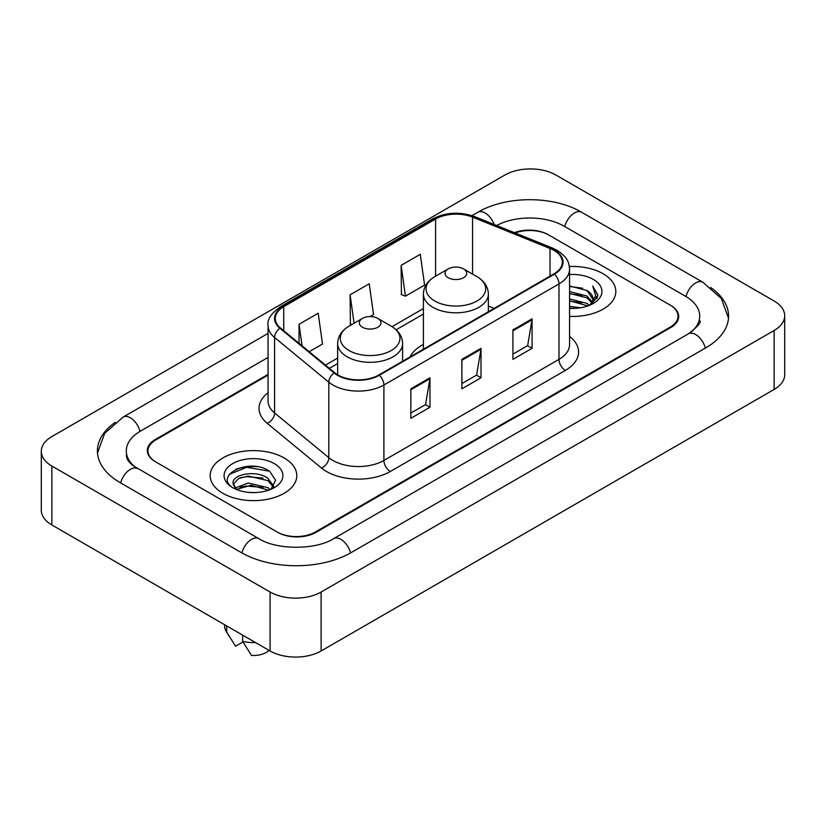 <?xml version="1.0" encoding="UTF-8"?>
<svg xmlns="http://www.w3.org/2000/svg" width="826" height="826" viewBox="0 0 826 826"><rect width="100%" height="100%" fill="white"/><g stroke="black" fill="none" stroke-linecap="round" stroke-linejoin="round"><path stroke-width="1.24" d="M423.397 344.411A47.825 27.609 0 0 0 409.933 357.008M268.058 375.118L155.866 439.886A27.072 15.632 0 0 0 147.947 450.944A27.072 15.632 0 0 0 155.866 461.992L277.102 531.985A27.072 15.632 0 0 0 315.377 531.985L670.134 327.168A27.072 15.632 0 0 0 678.053 316.121A27.072 15.632 0 0 0 670.134 305.073L548.898 235.08A27.072 15.632 0 0 0 515.145 232.973M690.712 332.413A48.724 28.136 0 0 0 699.715 316.121A48.724 28.136 0 0 0 685.446 296.224L564.21 226.241A48.724 28.136 0 0 0 496.643 225.498M268.058 357.441L140.554 431.048A48.724 28.136 0 0 0 126.285 450.944A48.724 28.136 0 0 0 135.288 467.227M270.081 592.025A36.096 20.836 0 0 0 321.118 592.025L774.127 330.483A36.096 20.836 0 0 0 784.7 315.749A36.096 20.836 0 0 0 774.127 301.015L555.919 175.029A36.096 20.836 0 0 0 504.882 175.029L51.873 436.572A36.096 20.836 0 0 0 41.3 451.306A36.096 20.836 0 0 0 51.873 466.04L270.081 592.025L270.081 650.971A36.096 20.836 0 0 0 321.118 650.971L774.127 389.428A36.096 20.836 0 0 0 784.7 374.694L784.7 315.749M41.3 451.306L41.3 510.251A36.096 20.836 0 0 0 51.873 524.985L270.081 650.971M115.361 422.292A77.603 44.8 0 0 0 97.416 450.944A77.603 44.8 0 0 0 120.142 482.621L241.368 552.615A77.603 44.8 0 0 0 351.112 552.615L705.858 347.798A77.603 44.8 0 0 0 728.584 316.121A77.603 44.8 0 0 0 710.639 287.469M257.103 466.68A36.096 20.836 0 0 0 235.978 469.189M603.135 273.757A43.313 25.007 0 0 0 569.351 266.499A43.313 25.007 0 0 1 603.135 273.757A43.313 25.007 0 0 1 615.824 291.433A43.313 25.007 0 0 0 603.135 273.757M284.113 457.945A43.313 25.007 0 0 0 236.917 452.524A43.313 25.007 0 0 0 210.176 475.621A43.313 25.007 0 0 0 222.865 493.308A43.313 25.007 0 0 0 270.061 498.728A43.313 25.007 0 0 0 296.802 475.621A43.313 25.007 0 0 0 284.113 457.945A43.313 25.007 0 0 0 236.917 452.524A43.313 25.007 0 0 0 210.176 475.621A43.313 25.007 0 0 0 222.865 493.308A43.313 25.007 0 0 0 270.061 498.728A43.313 25.007 0 0 0 296.802 475.621A43.313 25.007 0 0 0 284.113 457.945M553.874 250.33A28.879 16.675 180 0 1 562.33 262.11A28.879 16.675 180 0 1 553.874 273.902L378.804 374.983A28.879 16.675 180 0 1 334.736 372.753L280.499 328.036A28.879 16.675 180 0 1 275.275 318.475A28.879 16.675 180 0 1 283.731 306.694L435.591 219.014A28.879 16.675 180 0 1 472.565 217.145L550.023 248.461A28.879 16.675 180 0 1 553.874 250.33M554.391 250.03A29.591 17.088 0 0 0 550.436 248.12L472.978 216.804A29.591 17.088 0 0 0 435.075 218.725L283.225 306.394A29.591 17.088 0 0 0 279.9 328.273L334.138 373.001A29.591 17.088 0 0 0 379.31 375.272L554.391 274.201A29.591 17.088 0 0 0 554.391 250.03M410.832 388.839L410.832 418.307L429.974 407.249L429.974 377.781L410.832 388.839M410.832 413.072L425.576 404.564L429.892 378.762A7.217 4.171 -120 0 0 429.974 377.781M425.442 404.637L429.974 407.249M512.915 329.894L512.915 359.362L532.058 348.314L532.058 318.846L512.915 329.894M512.915 354.137L527.659 345.629L531.975 319.827A7.217 4.171 -120 0 0 532.058 318.846M527.525 345.702L532.058 348.314M461.879 359.362L461.879 388.839L481.011 377.781L481.011 348.314L461.879 359.362M461.879 383.605L476.612 375.097L480.938 349.295A7.217 4.171 -120 0 0 481.011 348.314M476.488 375.169L481.011 377.781M569.558 316.389A43.313 25.007 0 0 0 615.824 291.433A43.313 25.007 0 0 1 569.558 316.389M268.058 374.385L155.236 439.525A27.072 15.632 0 0 0 147.307 450.573A27.072 15.632 0 0 0 155.236 461.62L277.732 532.347A27.072 15.632 0 0 0 316.017 532.347L670.764 327.54A27.072 15.632 0 0 0 678.693 316.492A27.072 15.632 0 0 0 670.764 305.434L548.268 234.708A27.072 15.632 0 0 0 514.371 232.653M401.137 265.363L405.452 296.152L424.595 285.094L420.269 254.305L401.137 265.363L401.436 294.645M309.213 351.711L322.512 344.039L318.186 313.25L299.043 324.298L299.043 343.337M370.079 316.575L373.548 314.572L369.232 283.772L350.09 294.83L350.4 324.122M351.711 324.608L350.09 323.998M350.09 294.83L354.075 323.245M405.452 296.152L401.137 294.531M299.043 324.298L302.068 345.826M569.558 306.312L580.492 307.788M569.558 308.16L574.576 308.387M569.558 298.95L586.935 303.369L589.423 305.331M569.558 300.788L587.926 305.909M569.558 291.578L586.935 296.007L592.201 301.872M569.558 293.416L586.935 297.845L591.726 302.75M592.49 302.646L592.717 303.514M589.537 305.29A20.402 11.781 0 0 0 592.903 298.805A20.402 11.781 0 0 0 586.935 290.484L592.892 299.249M592.304 302.863L597.59 296.637L597.787 294.82L592.738 286.054L595.691 295.853L589.857 305.155M569.558 308.335A29.416 16.985 0 0 0 593.316 303.452A29.416 16.985 0 0 0 593.316 279.425A29.416 16.985 0 0 0 569.558 274.542M586.935 290.484L569.558 285.972M592.738 286.054L597.787 295.171M569.558 286.467L582.598 288.212M595.577 296.482L596.837 298.64M569.558 293.829L581.989 295.398M569.558 301.201L581.989 302.77M595.701 295.739L597.033 298.207M448.219 277.732A10.831 6.247 0 0 0 463.531 277.732A10.831 6.247 0 0 0 463.531 268.894L476.974 276.658A29.839 17.232 0 0 1 476.974 301.015A29.839 17.232 0 0 1 434.775 301.015A29.839 17.232 0 0 1 434.775 276.658C427.424 281.016 423.635 286.818 423.397 294.046A32.482 18.75 0 0 0 432.907 307.313A32.482 18.75 0 0 0 468.311 311.371A32.482 18.75 0 0 0 488.362 294.046C488.125 286.818 484.325 281.016 476.974 276.658L463.531 268.894A10.831 6.247 0 0 0 448.219 268.894A10.831 6.247 0 0 0 448.219 277.732M362.469 327.241A10.831 6.247 0 0 0 377.781 327.241A10.831 6.247 0 0 0 377.781 318.402L391.225 326.167A29.839 17.232 0 0 1 391.225 350.523A29.839 17.232 0 0 1 349.026 350.523A29.839 17.232 0 0 1 349.026 326.167C341.675 330.524 337.875 336.327 337.638 343.554A32.482 18.75 0 0 0 347.157 356.822A32.482 18.75 0 0 0 382.552 360.879A32.482 18.75 0 0 0 402.603 343.554C402.365 336.327 398.576 330.524 391.225 326.167L377.781 318.402A10.831 6.247 0 0 0 362.469 318.402A10.831 6.247 0 0 0 362.469 327.241M248.564 492.368L255.44 492.575M235.069 488.052L248.213 483.045L267.913 487.65L270.298 489.56M236.04 489.519L251.032 485.275L267.913 489.983M233.097 483.107L236.463 489.477M233.128 483.675C231.032 474.63 255.864 469.292 267.913 478.295L273.778 486.39M233.221 484.284L238.662 478.491L248.172 476.044L267.913 480.629L273.313 486.989M271 489.271L275.605 480.226L269.772 471.44C249.132 456.602 212.447 476.158 233.634 488.145L233.737 488.207M274.294 463.613A29.416 16.985 0 0 0 232.684 463.613A29.416 16.985 0 0 0 232.684 487.629A29.416 16.985 0 0 0 274.294 487.629A29.416 16.985 0 0 0 274.294 463.613M224.62 624.714L224.62 625.922A28.879 16.675 0 0 0 226.2 631.363A28.879 16.675 0 0 0 226.716 632.169L235.555 646.221L242.989 641.926M226.716 632.169L226.716 625.932M235.988 489.488L233.19 484.139M242.668 635.142L242.668 641.379L251.507 655.431A18.048 10.418 0 0 0 269.039 650.361M242.668 641.379A28.879 16.675 0 0 0 255.502 642.545M229.329 474.392L246.602 467.299L269.379 471.171M240.118 477.831L246.602 476.654L263.009 478.089M240.046 487.216L246.602 486.018L262.978 487.443M350.565 552.924A14.434 8.332 -120 0 0 333.683 538.635C315.935 550.116 276.545 550.116 258.796 538.635L133.306 465.823C129.672 462.808 127.524 460.278 126.884 458.234L126.285 455.363M241.915 552.924A14.434 8.332 -60 0 1 258.796 538.635M120.689 482.931A14.434 8.332 -60 0 1 137.57 468.641M97.489 452.978L104.675 433.34L123.136 417.078A14.434 8.332 60 0 1 140.017 431.368M472.007 215.648L477.882 212.261A14.434 8.332 60 0 1 494.124 224.476M477.882 212.261C506.039 195.514 553.482 195.514 581.638 212.261A14.434 8.332 120 0 0 564.757 226.551M581.638 212.261L702.864 282.255A14.434 8.332 120 0 0 685.983 296.544M705.311 348.107A14.434 8.332 -120 0 0 688.43 333.818L333.683 538.635M321.118 650.971L321.118 592.025M51.873 524.985L51.873 466.04M774.127 389.428L774.127 330.483M569.558 336.368A45.12 26.05 180 0 1 565.366 370.42L390.285 471.491A9.024 5.214 60 0 1 383.904 460.443L558.985 359.362A36.096 20.836 0 0 0 569.558 344.628L569.558 269.183A36.096 20.836 180 0 1 558.985 283.927A9.024 5.214 -120 0 0 554.391 274.201M390.285 471.491A45.12 26.05 180 0 1 326.487 471.491A45.12 26.05 180 0 1 321.428 468.022L267.19 423.304A45.12 26.05 180 0 1 268.058 392.732M332.868 460.443A36.096 20.836 0 0 0 383.904 460.443L383.904 384.999A36.096 20.836 180 0 1 328.82 382.221L274.583 337.504A36.096 20.836 180 0 1 268.058 325.547L268.058 400.992A36.096 20.836 0 0 0 274.583 412.948L328.82 457.666A36.096 20.836 0 0 0 332.868 460.443M569.558 269.183C568.969 262.988 568.402 257.826 557.116 250.319L552.367 248.017A9.024 4.223 112 0 0 550.436 248.12M552.367 248.017L474.919 216.711C459.968 211.415 445.782 212.189 432.349 219.014A9.024 5.214 60 0 1 435.075 218.725M283.225 306.394A9.024 5.214 -120 0 0 280.499 306.683C271.135 313.415 266.984 319.703 268.058 325.547M279.9 328.273A9.024 6.04 129.5 0 0 274.583 337.504L274.583 412.948A9.024 6.04 -50.5 0 1 267.19 423.304M474.919 216.711A9.024 4.223 112 0 0 472.978 216.804M334.138 373.001A9.024 6.04 129.5 0 0 328.82 382.221L328.82 457.666A9.024 6.04 -50.5 0 1 321.428 468.022M379.31 375.272A9.024 5.214 60 0 1 383.904 384.999L558.985 283.927L558.985 359.362A9.024 5.214 60 0 0 565.366 370.42M283.731 306.694L283.731 330.71M550.023 248.461L550.023 276.132M472.565 217.145L472.565 274.108M494.144 308.387L488.362 306.043M435.591 219.014L435.591 276.183M423.397 308.573L392.061 326.662M337.638 358.081L325.465 365.113M461.879 360.301L480.938 349.295M512.915 330.834L531.975 319.827M410.832 389.769L429.892 378.762M123.136 417.078L268.058 333.405M728.511 318.155L721.325 298.516L702.864 282.255M699.715 320.54C701.728 322.006 697.96 326.425 688.43 333.818M432.349 219.014L280.499 306.683M423.397 314.066L396.17 329.78M337.638 363.574L329.378 368.344M488.362 311.732L488.362 294.046M423.397 349.243L423.397 294.046M448.219 268.894L434.775 276.658M402.603 361.241L402.603 343.554M337.638 374.787L337.638 343.554M362.469 318.402L349.026 326.167M229.132 636.257L226.2 631.363"/></g></svg>
